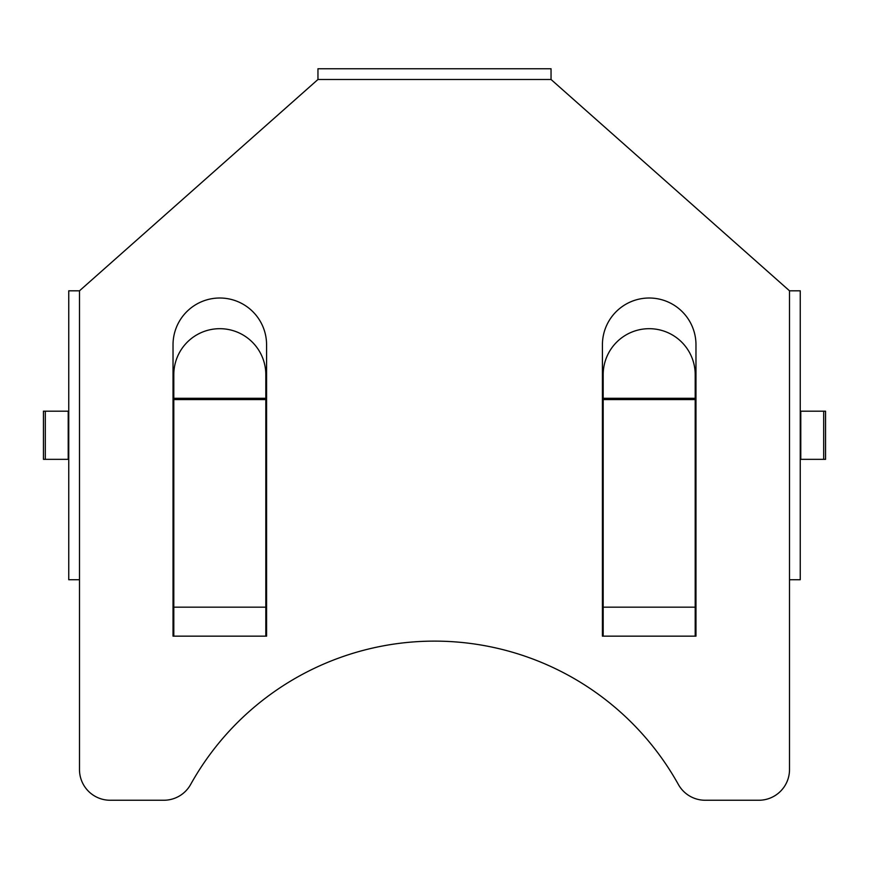 <?xml version="1.0" encoding="UTF-8"?>
<svg xmlns="http://www.w3.org/2000/svg" width="869" height="869" viewBox="0 0 869 869"><rect width="100%" height="100%" fill="white"/><g stroke="black" fill="none" stroke-linecap="round" stroke-linejoin="round"><path stroke-width="1.3" d="M68.749 459.343L43.45 459.343L43.45 411.189L68.749 411.189M800.251 459.343L825.55 459.343L825.55 411.189L800.251 411.189M265.816 398.284L265.816 636.162L266.577 636.162L266.577 344.787A46.774 46.774 0 0 0 219.803 298.013A46.774 46.774 0 0 0 173.029 344.787L173.029 636.162L173.8 636.162L173.8 374.691A46.003 46.003 0 0 1 219.803 328.688A46.003 46.003 0 0 1 265.816 374.691L265.816 398.284L173.8 398.284M789.508 290.811L551.044 79.492L317.956 79.492L79.492 290.811L79.492 769.576A30.676 30.676 0 0 0 110.157 800.251L163.828 800.251A30.676 30.676 0 0 0 190.626 784.49A279.101 279.101 0 0 1 678.374 784.49A30.676 30.676 0 0 0 705.172 800.251L758.843 800.251A30.676 30.676 0 0 0 789.508 769.576L789.508 579.721L800.251 579.721L800.251 290.811L789.508 290.811L789.508 579.721M603.184 398.284L603.184 636.162L602.423 636.162L602.423 344.787A46.774 46.774 0 0 1 649.197 298.013A46.774 46.774 0 0 1 695.971 344.787L695.971 636.162L695.2 636.162L695.2 374.691A46.003 46.003 0 0 0 649.197 328.688A46.003 46.003 0 0 0 603.184 374.691L603.184 398.284L695.2 398.284M79.492 579.721L68.749 579.721L68.749 290.811L79.492 290.811M317.956 79.492L317.956 68.749L551.044 68.749L551.044 79.492M823.682 459.343L823.682 411.189M265.816 636.162L173.8 636.162M603.184 636.162L695.2 636.162M603.184 399.577L695.2 399.577M603.184 607.17L695.2 607.17M800.784 459.343L800.784 411.189M265.816 399.577L173.8 399.577M265.816 607.17L173.8 607.17M68.216 459.343L68.216 411.189M45.318 459.343L45.318 411.189"/></g></svg>

